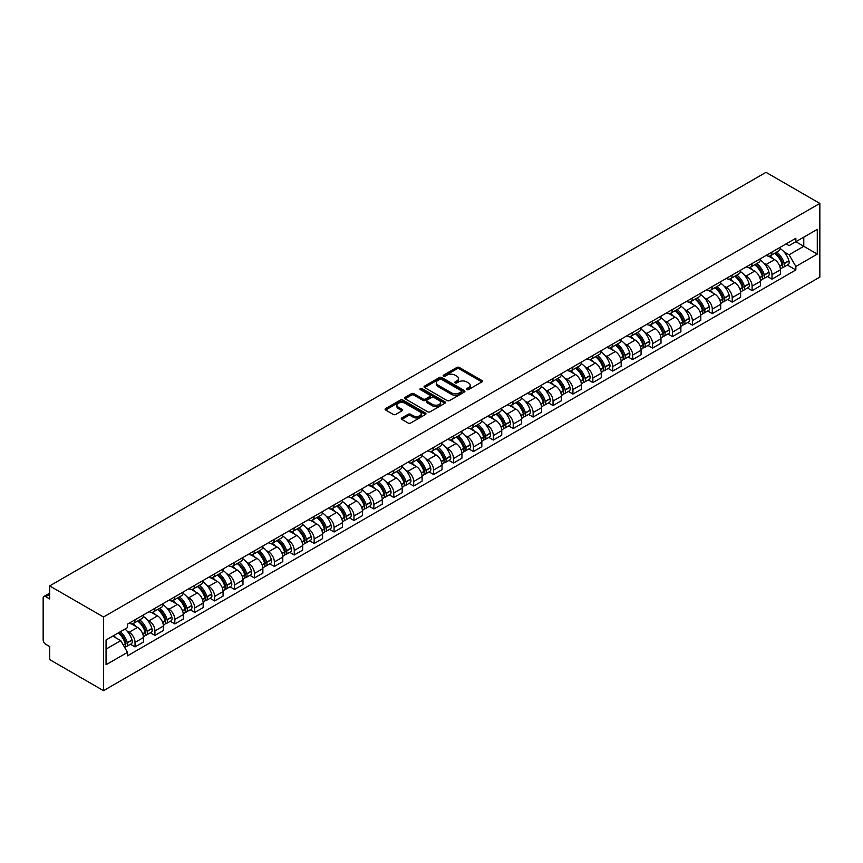 <?xml version="1.0" encoding="UTF-8"?>
<svg xmlns="http://www.w3.org/2000/svg" width="863" height="863" viewBox="0 0 863 863"><rect width="100%" height="100%" fill="white"/><g stroke="black" fill="none" stroke-linecap="round" stroke-linejoin="round"><path stroke-width="1.29" d="M466.818 389.601A1.241 0.712 0 0 0 468.566 389.601L481.878 381.921A1.769 1.025 0 0 0 482.395 381.198A1.769 1.025 0 0 0 481.878 380.475L459.332 367.455A1.769 1.025 0 0 0 456.829 367.455L443.517 375.146A1.241 0.712 0 0 0 445.276 376.149L447.002 375.157A5.663 3.269 0 0 1 455.017 375.157L456.894 376.246A5.663 3.269 0 0 1 458.555 378.555A5.663 3.269 0 0 1 456.894 380.874L455.168 381.867A1.241 0.712 0 0 0 456.926 382.881L458.641 381.888A5.663 3.269 0 0 1 466.656 381.888L468.544 382.967A5.663 3.269 0 0 1 470.195 385.286A5.663 3.269 0 0 1 468.544 387.595L466.818 388.587A1.241 0.712 0 0 0 466.818 389.601L466.818 388.587M401.845 417.929A1.769 1.025 0 0 0 401.327 418.652A1.769 1.025 0 0 0 401.845 419.375L408.167 423.032A1.769 1.025 0 0 0 410.68 423.032L425.459 414.499A1.769 1.025 0 0 0 425.977 413.776A1.769 1.025 0 0 0 425.459 413.053L402.913 400.033A1.769 1.025 0 0 0 400.4 400.033L385.621 408.566A1.769 1.025 0 0 0 385.103 409.289A1.769 1.025 0 0 0 385.621 410.011L393.269 414.423A1.769 1.025 0 0 0 395.772 414.423L402.093 410.777A1.769 1.025 0 0 0 402.611 410.054A1.769 1.025 0 0 0 402.093 409.321L398.307 407.142A4.736 2.74 0 0 1 396.915 405.2A4.736 2.74 0 0 1 399.839 402.676A4.736 2.74 0 0 1 405.006 403.269L419.85 411.834A4.736 2.74 0 0 1 421.241 413.776A4.736 2.74 0 0 1 418.307 416.3A4.736 2.74 0 0 1 413.15 415.707L410.68 414.283A1.769 1.025 0 0 0 408.167 414.283L401.845 417.929L401.845 419.375M103.506 617.002L49.655 585.912L765.999 172.33L819.85 203.42L103.506 617.002L103.506 690.67L819.85 277.088L819.85 203.42M447.12 400.54A1.769 1.025 0 0 0 449.623 400.54L464.402 392.007A1.769 1.025 0 0 0 464.92 391.284A1.769 1.025 0 0 0 464.402 390.561L441.867 377.541A1.769 1.025 0 0 0 439.353 377.541L424.574 386.074A1.769 1.025 0 0 0 424.057 386.797A1.769 1.025 0 0 0 424.574 387.519L447.12 400.54M420.756 389.871A1.241 0.712 0 0 1 422.007 390.044L422.007 388.577L444.93 401.802A1.769 1.025 0 0 1 445.448 402.525A1.769 1.025 0 0 1 444.93 403.248L430.152 411.78A1.769 1.025 0 0 1 427.649 411.78L405.103 398.771L411.424 395.146L411.424 393.668L405.103 397.325A1.769 1.025 0 0 0 404.585 398.048A1.769 1.025 0 0 0 405.103 398.771L405.103 397.325M411.424 395.146A1.769 1.025 0 0 1 413.927 395.146L413.927 393.668A1.769 1.025 0 0 0 411.424 393.668M413.927 393.668L423.075 398.954A1.769 1.025 0 0 0 425.578 398.954L429.774 396.527A1.769 1.025 0 0 0 430.292 395.804A1.769 1.025 0 0 0 429.774 395.081L420.259 389.58A1.241 0.712 0 0 1 422.007 388.577M49.655 585.912L49.655 598.954L45.707 596.667A3.614 2.082 -120 0 0 43.894 596.484A3.614 2.082 -120 0 0 43.15 598.135L43.15 639.839A3.614 2.082 -120 0 0 45.707 644.262L49.655 646.538L49.655 659.58L103.506 690.67M771.997 252.039A8.296 4.79 60 0 1 770.281 255.772L778.706 250.906A8.296 4.79 -120 0 0 780.422 247.185M764.003 263.269L766.128 264.488A8.296 4.79 60 0 1 771.997 274.661L780.422 269.795A8.296 4.79 -120 0 0 774.553 259.634L768.523 256.149M780.422 269.795L780.422 274.294L771.997 279.148L767.434 276.516M770.281 255.772A8.296 4.79 60 0 1 766.193 255.394M771.997 274.661L771.997 279.148M752.094 263.539A8.296 4.79 60 0 1 750.379 267.26L758.793 262.395A8.296 4.79 -120 0 0 760.519 258.673M747.531 288.005L752.094 290.648L760.519 285.782L760.519 281.284A8.296 4.79 -120 0 0 754.65 271.122L748.62 267.638M750.379 267.26A8.296 4.79 60 0 1 746.29 266.883M744.1 274.758L746.225 275.987A8.296 4.79 60 0 1 752.094 286.149L752.094 290.648M732.191 275.027A8.296 4.79 60 0 1 730.465 278.749L738.89 273.895A8.296 4.79 -120 0 0 740.605 270.162M727.617 299.504L732.191 302.136L740.616 297.271L740.616 292.784A8.296 4.79 -120 0 0 734.737 282.611L728.717 279.137M730.465 278.749A8.296 4.79 60 0 1 726.387 278.382M724.197 286.246L726.322 287.476A8.296 4.79 60 0 1 732.191 297.649L732.191 302.136M712.288 286.516A8.296 4.79 60 0 1 710.562 290.248L718.987 285.383A8.296 4.79 -120 0 0 720.702 281.662M707.714 310.993L712.288 313.625L720.702 308.771L720.702 304.272A8.296 4.79 -120 0 0 714.834 294.11L708.803 290.626M710.562 290.248A8.296 4.79 60 0 1 706.473 289.871M704.294 297.746L706.409 298.965A8.296 4.79 60 0 1 712.288 309.137L712.288 313.625M692.374 298.015A8.296 4.79 60 0 1 690.659 301.737L699.084 296.872A8.296 4.79 -120 0 0 700.799 293.15M687.811 322.482L692.374 325.124L700.799 320.259L700.799 315.761A8.296 4.79 -120 0 0 694.931 305.599L688.901 302.115M690.659 301.737A8.296 4.79 60 0 1 686.57 301.36M684.381 309.234L686.506 310.464A8.296 4.79 60 0 1 692.374 320.626L692.374 325.124M672.471 309.504A8.296 4.79 60 0 1 670.756 313.226L679.17 308.371A8.296 4.79 -120 0 0 680.896 304.639M667.908 333.981L672.471 336.613L680.896 331.748L680.896 327.26A8.296 4.79 -120 0 0 675.028 317.088L668.998 313.614M670.756 313.226A8.296 4.79 60 0 1 666.668 312.859M664.478 320.723L666.603 321.953A8.296 4.79 60 0 1 672.471 332.126L672.471 336.613M652.568 320.993A8.296 4.79 60 0 1 650.842 324.725L659.267 319.86A8.296 4.79 -120 0 0 660.993 316.138M647.994 345.47L652.568 348.102L660.993 343.247L660.993 338.749A8.296 4.79 -120 0 0 655.114 328.587L649.095 325.103M650.842 324.725A8.296 4.79 60 0 1 646.765 324.348M644.575 332.223L646.7 333.442A8.296 4.79 60 0 1 652.568 343.614L652.568 348.102M632.665 332.492A8.296 4.79 60 0 1 630.939 336.214L639.364 331.349A8.296 4.79 -120 0 0 641.08 327.627M628.091 356.958L632.665 359.601L641.08 354.736L641.08 350.249A8.296 4.79 -120 0 0 635.211 340.076L629.181 336.592M630.939 336.214A8.296 4.79 60 0 1 626.851 335.836M624.672 343.711L626.786 344.941A8.296 4.79 60 0 1 632.665 355.103L632.665 359.601M612.752 343.981A8.296 4.79 60 0 1 611.036 347.703L619.461 342.848A8.296 4.79 -120 0 0 621.177 339.116M608.188 368.458L612.752 371.09L621.177 366.225L621.177 361.737A8.296 4.79 -120 0 0 615.308 351.565L609.278 348.091M611.036 347.703A8.296 4.79 60 0 1 606.948 347.336M604.758 355.2L606.883 356.43A8.296 4.79 60 0 1 612.752 366.602L612.752 371.09M592.849 355.47A8.296 4.79 60 0 1 591.133 359.202L599.548 354.337A8.296 4.79 -120 0 0 601.274 350.615M588.286 379.947L592.849 382.579L601.274 377.724L601.274 373.226A8.296 4.79 -120 0 0 595.405 363.064L589.375 359.58M591.133 359.202A8.296 4.79 60 0 1 587.045 358.825M584.855 366.699L586.98 367.918A8.296 4.79 60 0 1 592.849 378.091L592.849 382.579M572.946 366.969A8.296 4.79 60 0 1 571.23 370.691L579.645 365.826A8.296 4.79 -120 0 0 581.371 362.104M568.383 391.435L572.946 394.078L581.371 389.213L581.371 384.725A8.296 4.79 -120 0 0 575.492 374.553L569.472 371.068M571.23 370.691A8.296 4.79 60 0 1 567.142 370.313M564.952 378.188L567.077 379.418A8.296 4.79 60 0 1 572.946 389.58L572.946 394.078M553.043 378.458A8.296 4.79 60 0 1 551.317 382.18L559.742 377.325A8.296 4.79 -120 0 0 561.457 373.593M548.469 402.935L553.043 405.567L561.457 400.702L561.457 396.214A8.296 4.79 -120 0 0 555.589 386.041L549.558 382.568M551.317 382.18A8.296 4.79 60 0 1 547.228 381.813M545.049 389.688L547.174 390.907A8.296 4.79 60 0 1 553.043 401.079L553.043 405.567M533.129 389.947A8.296 4.79 60 0 1 531.414 393.679L539.839 388.814A8.296 4.79 -120 0 0 541.554 385.092M528.566 414.423L533.129 417.066L541.554 412.201L541.554 407.703A8.296 4.79 -120 0 0 535.686 397.541L529.655 394.057M531.414 393.679A8.296 4.79 60 0 1 527.325 393.301M525.136 401.176L527.261 402.406A8.296 4.79 60 0 1 533.129 412.568L533.129 417.066M513.226 401.446A8.296 4.79 60 0 1 511.511 405.168L519.925 400.303A8.296 4.79 -120 0 0 521.651 396.581M508.663 425.912L513.226 428.555L521.651 423.69L521.651 419.202A8.296 4.79 -120 0 0 515.783 409.03L509.753 405.556M511.511 405.168A8.296 4.79 60 0 1 507.422 404.79M505.233 412.665L507.358 413.895A8.296 4.79 60 0 1 513.226 424.057L513.226 428.555M493.323 412.935A8.296 4.79 60 0 1 491.608 416.656L500.022 411.802A8.296 4.79 -120 0 0 501.748 408.07M488.76 437.412L493.323 440.044L501.748 435.179L501.748 430.691A8.296 4.79 -120 0 0 495.869 420.518L489.85 417.045M491.608 416.656A8.296 4.79 60 0 1 487.519 416.29M485.33 424.165L487.455 425.383A8.296 4.79 60 0 1 493.323 435.556L493.323 440.044M473.42 424.423A8.296 4.79 60 0 1 471.694 428.156L480.119 423.291A8.296 4.79 -120 0 0 481.834 419.569M468.846 448.9L473.42 451.543L481.834 446.678L481.834 442.18A8.296 4.79 -120 0 0 475.966 432.018L469.936 428.533M471.694 428.156A8.296 4.79 60 0 1 467.606 427.778M465.427 435.653L467.552 436.883A8.296 4.79 60 0 1 473.42 447.045L473.42 451.543M453.507 435.923A8.296 4.79 60 0 1 451.791 439.645L460.216 434.779A8.296 4.79 -120 0 0 461.932 431.058M448.943 460.389L453.507 463.032L461.932 458.167L461.932 453.679A8.296 4.79 -120 0 0 456.063 443.506L450.033 440.033M451.791 439.645A8.296 4.79 60 0 1 447.703 439.267M445.513 447.142L447.638 448.372A8.296 4.79 60 0 1 453.507 458.533L453.507 463.032M433.604 447.412A8.296 4.79 60 0 1 431.888 451.144L440.303 446.279A8.296 4.79 -120 0 0 442.029 442.546M429.04 471.888L433.604 474.521L442.029 469.666L442.029 465.168A8.296 4.79 -120 0 0 436.16 454.995L430.13 451.522M431.888 451.144A8.296 4.79 60 0 1 427.8 450.766M425.61 458.641L427.735 459.86A8.296 4.79 60 0 1 433.604 470.033L433.604 474.521M413.701 458.9A8.296 4.79 60 0 1 411.985 462.633L420.4 457.768A8.296 4.79 -120 0 0 422.126 454.046M409.138 483.377L413.701 486.02L422.126 481.155L422.126 476.656A8.296 4.79 -120 0 0 416.246 466.495L410.227 463.01M411.985 462.633A8.296 4.79 60 0 1 407.897 462.255M405.707 470.13L407.832 471.36A8.296 4.79 60 0 1 413.701 481.522L413.701 486.02M393.798 470.4A8.296 4.79 60 0 1 392.072 474.121L400.497 469.256A8.296 4.79 -120 0 0 402.212 465.535M389.224 494.866L393.798 497.509L402.212 492.644L402.212 488.156A8.296 4.79 -120 0 0 396.344 477.983L390.313 474.51M392.072 474.121A8.296 4.79 60 0 1 387.994 473.744M385.804 481.619L387.929 482.849A8.296 4.79 60 0 1 393.798 493.01L393.798 497.509M373.884 481.888A8.296 4.79 60 0 1 372.169 485.621L380.594 480.756A8.296 4.79 -120 0 0 382.309 477.023M369.321 506.365L373.884 508.997L382.309 504.143L382.309 499.645A8.296 4.79 -120 0 0 376.441 489.483L370.41 485.998M372.169 485.621A8.296 4.79 60 0 1 368.08 485.243M365.89 493.118L368.016 494.337A8.296 4.79 60 0 1 373.884 504.51L373.884 508.997M353.981 493.377A8.296 4.79 60 0 1 352.266 497.11L360.691 492.244A8.296 4.79 -120 0 0 362.406 488.523M349.418 517.854L353.981 520.497L362.406 515.632L362.406 511.133A8.296 4.79 -120 0 0 356.538 500.972L350.507 497.487M352.266 497.11A8.296 4.79 60 0 1 348.177 496.732M345.987 504.607L348.113 505.837A8.296 4.79 60 0 1 353.981 515.998L353.981 520.497M334.078 504.877A8.296 4.79 60 0 1 332.363 508.598L340.777 503.733A8.296 4.79 -120 0 0 342.503 500.011M329.515 529.353L334.078 531.986L342.503 527.12L342.503 522.633A8.296 4.79 -120 0 0 336.635 512.46L330.605 508.987M332.363 508.598A8.296 4.79 60 0 1 328.274 508.221M326.085 516.096L328.21 517.325A8.296 4.79 60 0 1 334.078 527.487L334.078 531.986M314.175 516.365A8.296 4.79 60 0 1 312.449 520.098L320.874 515.233A8.296 4.79 -120 0 0 322.589 511.5M309.601 540.842L314.175 543.474L322.589 538.62L322.589 534.121A8.296 4.79 -120 0 0 316.721 523.96L310.691 520.475M312.449 520.098A8.296 4.79 60 0 1 308.371 519.72M306.182 527.595L308.307 528.814A8.296 4.79 60 0 1 314.175 538.987L314.175 543.474M294.261 527.854A8.296 4.79 60 0 1 292.546 531.586L300.971 526.721A8.296 4.79 -120 0 0 302.686 523M289.698 552.331L294.261 554.974L302.686 550.109L302.686 545.61A8.296 4.79 -120 0 0 296.818 535.448L290.788 531.964M292.546 531.586A8.296 4.79 60 0 1 288.458 531.209M286.279 539.084L288.393 540.314A8.296 4.79 60 0 1 294.261 550.475L294.261 554.974M274.358 539.353A8.296 4.79 60 0 1 272.643 543.075L281.068 538.221A8.296 4.79 -120 0 0 282.784 534.488M269.795 563.83L274.358 566.462L282.784 561.597L282.784 557.11A8.296 4.79 -120 0 0 276.915 546.937L270.885 543.463M272.643 543.075A8.296 4.79 60 0 1 268.555 542.708M266.365 550.572L268.49 551.802A8.296 4.79 60 0 1 274.358 561.964L274.358 566.462M254.456 550.842A8.296 4.79 60 0 1 252.74 554.575L261.155 549.709A8.296 4.79 -120 0 0 262.881 545.977M249.892 575.319L254.456 577.951L262.881 573.097L262.881 568.598A8.296 4.79 -120 0 0 257.012 558.437L250.982 554.952M252.74 554.575A8.296 4.79 60 0 1 248.652 554.197M246.462 562.072L248.587 563.291A8.296 4.79 60 0 1 254.456 573.464L254.456 577.951M234.553 562.342A8.296 4.79 60 0 1 232.827 566.063L241.252 561.198A8.296 4.79 -120 0 0 242.967 557.476M229.979 586.808L234.553 589.451L242.967 584.585L242.967 580.087A8.296 4.79 -120 0 0 237.098 569.925L231.079 566.441M232.827 566.063A8.296 4.79 60 0 1 228.749 565.686M226.559 573.561L228.684 574.79A8.296 4.79 60 0 1 234.553 584.952L234.553 589.451M214.639 573.83A8.296 4.79 60 0 1 212.924 577.552L221.349 572.698A8.296 4.79 -120 0 0 223.064 568.965M210.076 598.307L214.639 600.939L223.064 596.074L223.064 591.587A8.296 4.79 -120 0 0 217.196 581.414L211.165 577.94M212.924 577.552A8.296 4.79 60 0 1 208.835 577.185M206.656 585.049L208.77 586.279A8.296 4.79 60 0 1 214.639 596.441L214.639 600.939M194.736 585.319A8.296 4.79 60 0 1 193.021 589.051L201.446 584.186A8.296 4.79 -120 0 0 203.161 580.454M190.173 609.796L194.736 612.428L203.161 607.574L203.161 603.075A8.296 4.79 -120 0 0 197.293 592.913L191.262 589.429M193.021 589.051A8.296 4.79 60 0 1 188.932 588.674M186.742 596.549L188.868 597.768A8.296 4.79 60 0 1 194.736 607.94L194.736 612.428M174.833 596.818A8.296 4.79 60 0 1 173.118 600.54L181.532 595.675A8.296 4.79 -120 0 0 183.258 591.953M170.27 621.284L174.833 623.927L183.258 619.062L183.258 614.564A8.296 4.79 -120 0 0 177.39 604.402L171.359 600.918M173.118 600.54A8.296 4.79 60 0 1 169.029 600.163M166.839 608.037L168.965 609.267A8.296 4.79 60 0 1 174.833 619.429L174.833 623.927M154.93 608.307A8.296 4.79 60 0 1 153.204 612.029L161.629 607.174A8.296 4.79 -120 0 0 163.344 603.442M150.356 632.784L154.93 635.416L163.344 630.551L163.344 626.063A8.296 4.79 -120 0 0 157.476 615.891L151.457 612.417M153.204 612.029A8.296 4.79 60 0 1 149.126 611.662M146.937 619.526L149.062 620.756A8.296 4.79 60 0 1 154.93 630.918L154.93 635.416M135.016 619.796A8.296 4.79 60 0 1 133.301 623.528L141.726 618.663A8.296 4.79 -120 0 0 143.441 614.931M130.453 644.273L135.027 646.905L143.441 642.05L143.441 637.552A8.296 4.79 -120 0 0 137.573 627.39L131.543 623.906M133.301 623.528A8.296 4.79 60 0 1 129.213 623.151M127.034 631.026L129.148 632.245A8.296 4.79 60 0 1 135.027 642.417L135.027 646.905M786.096 243.905L789.095 245.631L817.293 229.353L803.777 237.163L803.777 246.3L789.095 254.768L783.917 251.769M106.052 649.116L120.734 640.648L127.497 652.363L106.052 664.737L106.052 639.979L127.497 627.606L127.497 624.143L795.859 238.264L795.859 241.726L817.293 254.11L795.859 266.484L789.095 254.768M817.293 229.353L817.293 254.11M127.497 652.363L127.497 655.826L795.859 269.946L795.859 266.484M120.734 640.648L112.816 636.074M787.336 265.027L795.859 269.946M467.315 389.774L468.544 389.073A5.663 3.269 0 0 0 470.195 386.753L470.195 385.286M458.555 378.555L458.555 380.033A5.663 3.269 0 0 1 456.894 382.341L455.664 383.053M481.878 380.475L481.878 381.921L459.332 368.933A1.769 1.025 0 0 0 456.829 368.933L444.014 376.333M464.402 390.561L464.402 392.007L441.867 379.019A1.769 1.025 0 0 0 439.353 379.019L424.596 387.541L424.574 386.074M461.274 391.791A1.241 0.712 0 0 0 461.274 390.777L441.489 379.353A1.241 0.712 0 0 0 439.731 379.353L437.919 380.4A5.663 3.269 0 0 0 436.257 382.719A5.663 3.269 0 0 0 437.919 385.027L451.446 392.838A5.663 3.269 0 0 0 459.461 392.838L461.274 391.791L461.274 393.269A1.241 0.712 0 0 0 461.64 392.762L461.64 391.284M436.257 382.719L436.257 384.186A5.663 3.269 0 0 0 437.919 386.505L437.919 385.027M461.274 393.269L459.461 394.315A5.663 3.269 0 0 1 451.446 394.315L437.919 386.505M413.927 395.146L423.075 400.421A1.769 1.025 0 0 0 425.578 400.421L429.774 398.005A1.769 1.025 0 0 0 430.292 397.282L430.292 395.804M422.007 390.044L444.909 403.269M432.557 404.423A4.736 2.74 0 0 0 437.724 405.017A4.736 2.74 0 0 0 440.648 402.492A4.736 2.74 0 0 0 439.267 400.561L434.035 397.541A1.769 1.025 0 0 0 431.532 397.541L427.336 399.957A1.769 1.025 0 0 0 426.818 400.68A1.769 1.025 0 0 0 427.336 401.403L432.557 404.423L432.557 405.901A4.736 2.74 0 0 0 437.724 406.495A4.736 2.74 0 0 0 440.648 403.97L440.648 402.492M426.818 400.68L426.818 402.158A1.769 1.025 0 0 0 427.336 402.881L427.336 401.403M432.557 405.901L427.336 402.881M421.241 413.776L421.241 415.243A4.736 2.74 0 0 1 418.307 417.778A4.736 2.74 0 0 1 413.15 417.185L410.68 415.75A1.769 1.025 0 0 0 408.167 415.75L401.867 419.386M396.915 405.2L396.915 406.678A4.736 2.74 0 0 0 398.307 408.609L398.307 407.142M402.072 410.788L398.307 408.609M425.427 414.51L402.913 401.511A1.769 1.025 0 0 0 400.4 401.511L385.653 410.022M775.136 252.967A11.37 6.559 60 0 1 775.19 252.999A11.37 6.559 60 0 1 782.665 263.204L782.741 263.442A2.211 1.273 60 0 1 782.385 265.168A2.211 1.273 60 0 1 782.342 265.2M774.64 253.258A13.711 7.918 60 0 1 782.169 264.574L782.245 264.801A4.552 2.632 60 0 1 781.522 268.382L780.389 269.04M782.299 267.379A4.552 2.632 -120 0 0 783.561 267.206A4.552 2.632 -120 0 0 784.284 263.625L784.219 263.388A13.711 7.918 -120 0 0 776.678 252.072M780.249 248.641A13.711 7.918 60 0 1 788.868 260.702L788.933 260.939A4.552 2.632 60 0 1 788.221 264.52L783.561 267.206M769.958 255.923A13.711 7.918 60 0 1 772.827 258.63M779.494 258.652L781.242 259.655M755.222 264.456A11.37 6.559 60 0 1 755.287 264.488A11.37 6.559 60 0 1 762.763 274.693L762.827 274.93A2.211 1.273 60 0 1 762.482 276.667A2.211 1.273 60 0 1 762.428 276.689M754.726 264.747A13.711 7.918 60 0 1 762.266 276.063L762.331 276.3A4.552 2.632 60 0 1 761.619 279.871L760.486 280.529M762.396 278.868A4.552 2.632 -120 0 0 763.658 278.695A4.552 2.632 -120 0 0 764.381 275.124L764.305 274.887A13.711 7.918 -120 0 0 756.775 263.571M760.346 260.13A13.711 7.918 60 0 1 768.965 272.19L769.03 272.428A4.552 2.632 60 0 1 768.318 276.009L763.658 278.695M750.055 267.422A13.711 7.918 60 0 1 752.914 270.119M759.58 270.141L761.328 271.155M735.319 275.955A11.37 6.559 60 0 1 735.384 275.987A11.37 6.559 60 0 1 742.86 286.182L742.924 286.419A2.211 1.273 60 0 1 742.579 288.156A2.211 1.273 60 0 1 742.525 288.188M734.823 276.236A13.711 7.918 60 0 1 742.363 287.552L742.428 287.789A4.552 2.632 60 0 1 741.705 291.37L740.573 292.018M742.493 290.356A4.552 2.632 -120 0 0 743.755 290.195A4.552 2.632 -120 0 0 744.467 286.613L744.402 286.376A13.711 7.918 -120 0 0 736.862 275.06M740.443 271.618A13.711 7.918 60 0 1 749.062 283.69L749.127 283.927A4.552 2.632 60 0 1 748.404 287.498L743.755 290.195M730.152 278.911A13.711 7.918 60 0 1 733.011 281.618M739.677 281.64L741.425 282.643M715.416 287.444A11.37 6.559 60 0 1 715.47 287.476A11.37 6.559 60 0 1 722.957 297.681L723.021 297.918A2.211 1.273 60 0 1 722.676 299.655A2.211 1.273 60 0 1 722.622 299.677M714.92 287.735A13.711 7.918 60 0 1 722.46 299.051L722.525 299.278A4.552 2.632 60 0 1 721.802 302.859L720.67 303.517M722.579 301.856A4.552 2.632 -120 0 0 723.841 301.683A4.552 2.632 -120 0 0 724.564 298.102L724.499 297.864A13.711 7.918 -120 0 0 716.959 286.548M720.529 283.118A13.711 7.918 60 0 1 729.159 295.178L729.224 295.416A4.552 2.632 60 0 1 728.501 298.997L723.841 301.683M710.238 290.41A13.711 7.918 60 0 1 713.108 293.107M719.774 293.129L721.522 294.132M695.513 298.932A11.37 6.559 60 0 1 695.567 298.965A11.37 6.559 60 0 1 703.043 309.17L703.118 309.407A2.211 1.273 60 0 1 702.762 311.144A2.211 1.273 60 0 1 702.719 311.165M695.017 299.224A13.711 7.918 60 0 1 702.547 310.54L702.622 310.777A4.552 2.632 60 0 1 701.899 314.348L700.767 315.006M702.676 313.345A4.552 2.632 -120 0 0 703.938 313.172A4.552 2.632 -120 0 0 704.661 309.601L704.596 309.364A13.711 7.918 -120 0 0 697.056 298.048M700.627 294.607A13.711 7.918 60 0 1 709.246 306.667L709.321 306.904A4.552 2.632 60 0 1 708.599 310.486L703.938 313.172M690.335 301.899A13.711 7.918 60 0 1 693.205 304.596M699.871 304.617L701.619 305.631M675.6 310.432A11.37 6.559 60 0 1 675.664 310.464A11.37 6.559 60 0 1 683.14 320.658L683.205 320.896A2.211 1.273 60 0 1 682.86 322.633A2.211 1.273 60 0 1 682.806 322.665M675.103 310.712A13.711 7.918 60 0 1 682.644 322.028L682.709 322.266A4.552 2.632 60 0 1 681.997 325.847L680.864 326.494M682.773 324.833A4.552 2.632 -120 0 0 684.035 324.671A4.552 2.632 -120 0 0 684.758 321.09L684.683 320.853A13.711 7.918 -120 0 0 677.153 309.537M680.724 306.095A13.711 7.918 60 0 1 689.343 318.167L689.408 318.404A4.552 2.632 60 0 1 688.696 321.975L684.035 324.671M670.432 313.388A13.711 7.918 60 0 1 673.291 316.095M679.958 316.117L681.705 317.12M655.697 321.921A11.37 6.559 60 0 1 655.761 321.953A11.37 6.559 60 0 1 663.237 332.158L663.302 332.395A2.211 1.273 60 0 1 662.957 334.132A2.211 1.273 60 0 1 662.903 334.154M655.2 322.212A13.711 7.918 60 0 1 662.741 333.528L662.806 333.754A4.552 2.632 60 0 1 662.083 337.336L660.95 337.994M662.87 336.333A4.552 2.632 -120 0 0 664.132 336.16A4.552 2.632 -120 0 0 664.844 332.579L664.78 332.341A13.711 7.918 -120 0 0 657.239 321.025M660.821 317.595A13.711 7.918 60 0 1 669.44 329.655L669.505 329.893A4.552 2.632 60 0 1 668.782 333.474L664.132 336.16M650.529 324.887A13.711 7.918 60 0 1 653.388 327.584M660.055 327.606L661.802 328.609M635.794 333.409A11.37 6.559 60 0 1 635.848 333.442A11.37 6.559 60 0 1 643.334 343.647L643.399 343.884A2.211 1.273 60 0 1 643.054 345.621A2.211 1.273 60 0 1 643 345.642M635.297 333.701A13.711 7.918 60 0 1 642.838 345.017L642.903 345.254A4.552 2.632 60 0 1 642.18 348.825L641.047 349.483M642.957 347.821A4.552 2.632 -120 0 0 644.219 347.649A4.552 2.632 -120 0 0 644.941 344.078L644.877 343.841A13.711 7.918 -120 0 0 637.336 332.525M640.907 329.083A13.711 7.918 60 0 1 649.537 341.144L649.602 341.381A4.552 2.632 60 0 1 648.879 344.963L644.219 347.649M630.616 336.376A13.711 7.918 60 0 1 633.485 339.073M640.152 339.094L641.899 340.108M615.891 344.909A11.37 6.559 60 0 1 615.945 344.941A11.37 6.559 60 0 1 623.42 355.135L623.496 355.373A2.211 1.273 60 0 1 623.14 357.109A2.211 1.273 60 0 1 623.097 357.142M615.395 345.189A13.711 7.918 60 0 1 622.924 356.505L623 356.743A4.552 2.632 60 0 1 622.277 360.324L621.144 360.971M623.054 359.31A4.552 2.632 -120 0 0 624.316 359.148A4.552 2.632 -120 0 0 625.039 355.567L624.974 355.329A13.711 7.918 -120 0 0 617.433 344.013M621.004 340.572A13.711 7.918 60 0 1 629.623 352.643L629.699 352.881A4.552 2.632 60 0 1 628.976 356.451L624.316 359.148M610.713 347.865A13.711 7.918 60 0 1 613.582 350.572M620.249 350.594L621.996 351.597M595.988 356.397A11.37 6.559 60 0 1 596.042 356.43A11.37 6.559 60 0 1 603.517 366.635L603.582 366.872A2.211 1.273 60 0 1 603.237 368.609A2.211 1.273 60 0 1 603.183 368.63M595.481 356.689A13.711 7.918 60 0 1 603.021 368.005L603.086 368.242A4.552 2.632 60 0 1 602.374 371.813L601.241 372.471M603.151 370.81A4.552 2.632 -120 0 0 604.413 370.637A4.552 2.632 -120 0 0 605.136 367.055L605.06 366.818A13.711 7.918 -120 0 0 597.53 355.502M601.101 352.072A13.711 7.918 60 0 1 609.72 364.132L609.785 364.369A4.552 2.632 60 0 1 609.073 367.951L604.413 370.637M590.81 359.364A13.711 7.918 60 0 1 593.668 362.061M600.335 362.082L602.094 363.096M576.074 367.886A11.37 6.559 60 0 1 576.139 367.918A11.37 6.559 60 0 1 583.615 378.123L583.679 378.361A2.211 1.273 60 0 1 583.334 380.098A2.211 1.273 60 0 1 583.28 380.119M575.578 368.177A13.711 7.918 60 0 1 583.118 379.493L583.183 379.731A4.552 2.632 60 0 1 582.46 383.312L581.328 383.959M583.248 382.298A4.552 2.632 -120 0 0 584.51 382.126A4.552 2.632 -120 0 0 585.222 378.555L585.157 378.318A13.711 7.918 -120 0 0 577.617 367.002M581.198 363.56A13.711 7.918 60 0 1 589.817 375.621L589.882 375.858A4.552 2.632 60 0 1 589.159 379.44L584.51 382.126M570.907 370.853A13.711 7.918 60 0 1 573.766 373.56M580.432 373.571L582.18 374.585M556.171 379.386A11.37 6.559 60 0 1 556.225 379.418A11.37 6.559 60 0 1 563.712 389.623L563.776 389.849A2.211 1.273 60 0 1 563.431 391.586A2.211 1.273 60 0 1 563.377 391.619M555.675 379.666A13.711 7.918 60 0 1 563.215 390.982L563.28 391.219A4.552 2.632 60 0 1 562.557 394.801L561.425 395.448M563.334 393.787A4.552 2.632 -120 0 0 564.596 393.625A4.552 2.632 -120 0 0 565.319 390.044L565.254 389.806A13.711 7.918 -120 0 0 557.714 378.49M561.284 375.049A13.711 7.918 60 0 1 569.914 387.12L569.979 387.358A4.552 2.632 60 0 1 569.256 390.928L564.596 393.625M550.993 382.341A13.711 7.918 60 0 1 553.863 385.049M560.529 385.071L562.277 386.074M536.268 390.874A11.37 6.559 60 0 1 536.322 390.907A11.37 6.559 60 0 1 543.809 401.112L543.873 401.349A2.211 1.273 60 0 1 543.517 403.086A2.211 1.273 60 0 1 543.474 403.107M535.772 391.166A13.711 7.918 60 0 1 543.302 402.482L543.377 402.719A4.552 2.632 60 0 1 542.654 406.29L541.522 406.948M543.431 405.286A4.552 2.632 -120 0 0 544.693 405.114A4.552 2.632 -120 0 0 545.416 401.532L545.351 401.295A13.711 7.918 -120 0 0 537.811 389.979M541.381 386.548A13.711 7.918 60 0 1 550.001 398.609L550.076 398.846A4.552 2.632 60 0 1 549.353 402.428L544.693 405.114M531.09 393.841A13.711 7.918 60 0 1 533.96 396.538M540.626 396.559L542.374 397.573M516.365 402.363A11.37 6.559 60 0 1 516.419 402.406A11.37 6.559 60 0 1 523.895 412.6L523.97 412.838A2.211 1.273 60 0 1 523.614 414.574A2.211 1.273 60 0 1 523.561 414.596M515.858 402.654A13.711 7.918 60 0 1 523.399 413.97L523.463 414.208A4.552 2.632 60 0 1 522.751 417.789L521.619 418.436M523.528 416.775A4.552 2.632 -120 0 0 524.79 416.602A4.552 2.632 -120 0 0 525.513 413.032L525.438 412.794A13.711 7.918 -120 0 0 517.908 401.478M521.479 398.037A13.711 7.918 60 0 1 530.098 410.108L530.162 410.335A4.552 2.632 60 0 1 529.451 413.916L524.79 416.602M511.187 405.33A13.711 7.918 60 0 1 514.046 408.037M520.713 408.048L522.471 409.062M496.452 413.862A11.37 6.559 60 0 1 496.516 413.895A11.37 6.559 60 0 1 503.992 424.1L504.057 424.326A2.211 1.273 60 0 1 503.712 426.063A2.211 1.273 60 0 1 503.658 426.095M495.955 414.143A13.711 7.918 60 0 1 503.496 425.459L503.561 425.696A4.552 2.632 60 0 1 502.838 429.278L501.705 429.936M503.625 428.264A4.552 2.632 -120 0 0 504.887 428.102A4.552 2.632 -120 0 0 505.599 424.52L505.535 424.283A13.711 7.918 -120 0 0 497.994 412.967M501.576 409.526A13.711 7.918 60 0 1 510.195 421.597L510.26 421.834A4.552 2.632 60 0 1 509.537 425.405L504.887 428.102M491.284 416.818A13.711 7.918 60 0 1 494.143 419.526M500.81 419.547L502.557 420.551M476.549 425.351A11.37 6.559 60 0 1 476.603 425.383A11.37 6.559 60 0 1 484.089 435.588L484.154 435.826A2.211 1.273 60 0 1 483.809 437.563A2.211 1.273 60 0 1 483.755 437.584M476.052 425.642A13.711 7.918 60 0 1 483.593 436.958L483.658 437.196A4.552 2.632 60 0 1 482.935 440.766L481.802 441.425M483.712 439.763A4.552 2.632 -120 0 0 484.974 439.591A4.552 2.632 -120 0 0 485.696 436.009L485.632 435.772A13.711 7.918 -120 0 0 478.091 424.456M481.662 421.025A13.711 7.918 60 0 1 490.292 433.086L490.357 433.323A4.552 2.632 60 0 1 489.634 436.905L484.974 439.591M471.371 428.318A13.711 7.918 60 0 1 474.24 431.015M480.907 431.036L482.654 432.05M456.646 436.84A11.37 6.559 60 0 1 456.7 436.883A11.37 6.559 60 0 1 464.186 447.077L464.251 447.314A2.211 1.273 60 0 1 463.895 449.051A2.211 1.273 60 0 1 463.852 449.073M456.149 437.131A13.711 7.918 60 0 1 463.679 448.447L463.755 448.684A4.552 2.632 60 0 1 463.032 452.266L461.899 452.913M463.809 451.252A4.552 2.632 -120 0 0 465.071 451.079A4.552 2.632 -120 0 0 465.793 447.509L465.729 447.271A13.711 7.918 -120 0 0 458.188 435.955M461.759 432.514A13.711 7.918 60 0 1 470.378 444.585L470.454 444.812A4.552 2.632 60 0 1 469.731 448.393L465.071 451.079M451.468 439.806A13.711 7.918 60 0 1 454.337 442.514M461.004 442.525L462.751 443.539M436.743 448.339A11.37 6.559 60 0 1 436.797 448.372A11.37 6.559 60 0 1 444.272 458.577L444.348 458.803A2.211 1.273 60 0 1 443.992 460.54A2.211 1.273 60 0 1 443.949 460.572M436.236 448.62A13.711 7.918 60 0 1 443.776 459.936L443.841 460.173A4.552 2.632 60 0 1 443.129 463.755L441.996 464.413M443.906 462.741A4.552 2.632 -120 0 0 445.168 462.579A4.552 2.632 -120 0 0 445.891 458.997L445.815 458.76A13.711 7.918 -120 0 0 438.285 447.444M441.856 444.003A13.711 7.918 60 0 1 450.475 456.074L450.54 456.311A4.552 2.632 60 0 1 449.828 459.882L445.168 462.579M431.565 451.295A13.711 7.918 60 0 1 434.423 454.003M441.09 454.024L442.848 455.028M416.829 459.828A11.37 6.559 60 0 1 416.894 459.86A11.37 6.559 60 0 1 424.369 470.065L424.434 470.303A2.211 1.273 60 0 1 424.089 472.039A2.211 1.273 60 0 1 424.035 472.061M416.333 460.119A13.711 7.918 60 0 1 423.873 471.435L423.938 471.673A4.552 2.632 60 0 1 423.215 475.243L422.083 475.901M424.003 474.24A4.552 2.632 -120 0 0 425.265 474.067A4.552 2.632 -120 0 0 425.977 470.486L425.912 470.249A13.711 7.918 -120 0 0 418.372 458.943M421.953 455.502A13.711 7.918 60 0 1 430.572 467.563L430.637 467.8A4.552 2.632 60 0 1 429.914 471.381L425.265 474.067M411.662 462.795A13.711 7.918 60 0 1 414.52 465.491M421.187 465.513L422.935 466.527M396.926 471.327A11.37 6.559 60 0 1 396.98 471.36A11.37 6.559 60 0 1 404.467 481.554L404.531 481.791A2.211 1.273 60 0 1 404.186 483.528A2.211 1.273 60 0 1 404.132 483.55M396.43 471.608A13.711 7.918 60 0 1 403.97 482.924L404.035 483.161A4.552 2.632 60 0 1 403.312 486.743L402.18 487.39M404.089 485.729A4.552 2.632 -120 0 0 405.351 485.556A4.552 2.632 -120 0 0 406.074 481.986L406.009 481.748A13.711 7.918 -120 0 0 398.469 470.432M402.039 466.991A13.711 7.918 60 0 1 410.669 479.062L410.734 479.289A4.552 2.632 60 0 1 410.011 482.87L405.351 485.556M391.748 474.283A13.711 7.918 60 0 1 394.618 476.991M401.284 477.002L403.032 478.016M377.023 482.816A11.37 6.559 60 0 1 377.077 482.849A11.37 6.559 60 0 1 384.564 493.053L384.628 493.28A2.211 1.273 60 0 1 384.272 495.017A2.211 1.273 60 0 1 384.229 495.049M376.527 483.097A13.711 7.918 60 0 1 384.057 494.413L384.132 494.65A4.552 2.632 60 0 1 383.409 498.231L382.277 498.89M384.186 497.228A4.552 2.632 -120 0 0 385.448 497.056A4.552 2.632 -120 0 0 386.171 493.474L386.106 493.237A13.711 7.918 -120 0 0 378.566 481.921M382.136 478.48A13.711 7.918 60 0 1 390.756 490.551L390.831 490.788A4.552 2.632 60 0 1 390.108 494.359L385.448 497.056M371.845 485.772A13.711 7.918 60 0 1 374.715 488.48M381.381 488.501L383.129 489.504M357.12 494.305A11.37 6.559 60 0 1 357.174 494.337A11.37 6.559 60 0 1 364.65 504.542L364.725 504.779A2.211 1.273 60 0 1 364.369 506.516A2.211 1.273 60 0 1 364.326 506.538M356.613 494.596A13.711 7.918 60 0 1 364.154 505.912L364.218 506.15A4.552 2.632 60 0 1 363.506 509.72L362.374 510.378M364.283 508.717A4.552 2.632 -120 0 0 365.545 508.544A4.552 2.632 -120 0 0 366.268 504.963L366.192 504.736A13.711 7.918 -120 0 0 358.663 493.42M362.233 489.979A13.711 7.918 60 0 1 370.853 502.039L370.917 502.277A4.552 2.632 60 0 1 370.205 505.858L365.545 508.544M351.942 497.271A13.711 7.918 60 0 1 354.801 499.968M361.468 499.99L363.226 501.004M337.206 505.804A11.37 6.559 60 0 1 337.271 505.837A11.37 6.559 60 0 1 344.747 516.031L344.812 516.268A2.211 1.273 60 0 1 344.466 518.005A2.211 1.273 60 0 1 344.413 518.027M336.71 506.085A13.711 7.918 60 0 1 344.251 517.401L344.315 517.638A4.552 2.632 60 0 1 343.593 521.22L342.46 521.867M344.38 520.206A4.552 2.632 -120 0 0 345.642 520.033A4.552 2.632 -120 0 0 346.354 516.462L346.29 516.225A13.711 7.918 -120 0 0 338.76 504.909M342.331 501.468A13.711 7.918 60 0 1 350.95 513.539L351.014 513.765A4.552 2.632 60 0 1 350.292 517.347L345.642 520.033M332.039 508.76A13.711 7.918 60 0 1 334.898 511.468M341.565 511.479L343.312 512.493M317.304 517.293A11.37 6.559 60 0 1 317.357 517.325A11.37 6.559 60 0 1 324.844 527.53L324.909 527.757A2.211 1.273 60 0 1 324.564 529.494A2.211 1.273 60 0 1 324.51 529.526M316.807 517.573A13.711 7.918 60 0 1 324.348 528.89L324.412 529.127A4.552 2.632 60 0 1 323.69 532.708L322.557 533.366M324.466 531.705A4.552 2.632 -120 0 0 325.729 531.532A4.552 2.632 -120 0 0 326.451 527.951L326.387 527.714A13.711 7.918 -120 0 0 318.846 516.398M322.417 512.956A13.711 7.918 60 0 1 331.047 525.028L331.112 525.265A4.552 2.632 60 0 1 330.389 528.836L325.729 531.532M312.126 520.249A13.711 7.918 60 0 1 314.995 522.956M321.662 522.978L323.409 523.981M297.401 528.782A11.37 6.559 60 0 1 297.455 528.814A11.37 6.559 60 0 1 304.941 539.019L305.006 539.256A2.211 1.273 60 0 1 304.65 540.993A2.211 1.273 60 0 1 304.607 541.015M296.904 529.073A13.711 7.918 60 0 1 304.434 540.389L304.51 540.626A4.552 2.632 60 0 1 303.787 544.197L302.654 544.855M304.563 543.194A4.552 2.632 -120 0 0 305.826 543.021A4.552 2.632 -120 0 0 306.548 539.44L306.484 539.213A13.711 7.918 -120 0 0 298.943 527.897M302.514 524.456A13.711 7.918 60 0 1 311.133 536.516L311.209 536.754A4.552 2.632 60 0 1 310.486 540.335L305.826 543.021M292.223 531.748A13.711 7.918 60 0 1 295.092 534.445M301.759 534.467L303.506 535.481M277.498 540.281A11.37 6.559 60 0 1 277.552 540.314A11.37 6.559 60 0 1 285.027 550.508L285.103 550.745A2.211 1.273 60 0 1 284.747 552.482A2.211 1.273 60 0 1 284.704 552.503M277.001 540.562A13.711 7.918 60 0 1 284.531 551.878L284.596 552.115A4.552 2.632 60 0 1 283.884 555.696L282.751 556.344M284.661 554.682A4.552 2.632 -120 0 0 285.923 554.51A4.552 2.632 -120 0 0 286.645 550.939L286.57 550.702A13.711 7.918 -120 0 0 279.04 539.386M282.611 535.945A13.711 7.918 60 0 1 291.23 548.016L291.295 548.242A4.552 2.632 60 0 1 290.583 551.824L285.923 554.51M272.32 543.237A13.711 7.918 60 0 1 275.178 545.945M281.856 545.955L283.603 546.969M257.584 551.77A11.37 6.559 60 0 1 257.649 551.802A11.37 6.559 60 0 1 265.124 562.007L265.189 562.234A2.211 1.273 60 0 1 264.844 563.971A2.211 1.273 60 0 1 264.79 564.003M257.088 552.061A13.711 7.918 60 0 1 264.628 563.366L264.693 563.604A4.552 2.632 60 0 1 263.97 567.185L262.837 567.843M264.758 566.182A4.552 2.632 -120 0 0 266.02 566.009A4.552 2.632 -120 0 0 266.732 562.428L266.667 562.191A13.711 7.918 -120 0 0 259.137 550.874M262.708 547.444A13.711 7.918 60 0 1 271.327 559.504L271.392 559.742A4.552 2.632 60 0 1 270.669 563.312L266.02 566.009M252.417 554.726A13.711 7.918 60 0 1 255.275 557.433M261.942 557.455L263.69 558.458M237.681 563.259A11.37 6.559 60 0 1 237.735 563.291A11.37 6.559 60 0 1 245.221 573.496L245.286 573.733A2.211 1.273 60 0 1 244.941 575.47A2.211 1.273 60 0 1 244.887 575.492M237.185 563.55A13.711 7.918 60 0 1 244.725 574.866L244.79 575.103A4.552 2.632 60 0 1 244.067 578.674L242.935 579.332M244.844 577.671A4.552 2.632 -120 0 0 246.106 577.498A4.552 2.632 -120 0 0 246.829 573.917L246.764 573.69A13.711 7.918 -120 0 0 239.224 562.374M242.794 558.933A13.711 7.918 60 0 1 251.424 570.993L251.489 571.23A4.552 2.632 60 0 1 250.766 574.812L246.106 577.498M232.503 566.225A13.711 7.918 60 0 1 235.372 568.922M242.039 568.944L243.787 569.958M217.778 574.758A11.37 6.559 60 0 1 217.832 574.79A11.37 6.559 60 0 1 225.319 584.985L225.383 585.222A2.211 1.273 60 0 1 225.027 586.959A2.211 1.273 60 0 1 224.984 586.991M217.282 575.038A13.711 7.918 60 0 1 224.812 586.355L224.887 586.592A4.552 2.632 60 0 1 224.164 590.173L223.032 590.821M224.941 589.159A4.552 2.632 -120 0 0 226.203 588.987A4.552 2.632 -120 0 0 226.926 585.416L226.861 585.179A13.711 7.918 -120 0 0 219.321 573.863M222.891 570.421A13.711 7.918 60 0 1 231.511 582.493L231.586 582.719A4.552 2.632 60 0 1 230.863 586.301L226.203 588.987M212.6 577.714A13.711 7.918 60 0 1 215.47 580.421M222.136 580.432L223.884 581.446M197.875 586.247A11.37 6.559 60 0 1 197.929 586.279A11.37 6.559 60 0 1 205.405 596.484L205.48 596.721A2.211 1.273 60 0 1 205.124 598.447A2.211 1.273 60 0 1 205.081 598.48M197.379 586.538A13.711 7.918 60 0 1 204.909 597.854L204.973 598.081A4.552 2.632 60 0 1 204.261 601.662L203.129 602.32M205.038 600.659A4.552 2.632 -120 0 0 206.3 600.486A4.552 2.632 -120 0 0 207.023 596.905L206.947 596.667A13.711 7.918 -120 0 0 199.418 585.351M202.988 581.921A13.711 7.918 60 0 1 211.608 593.981L211.672 594.219A4.552 2.632 60 0 1 210.96 597.789L206.3 600.486M192.697 589.202A13.711 7.918 60 0 1 195.556 591.91M202.233 591.932L203.981 592.935M177.961 597.735A11.37 6.559 60 0 1 178.026 597.768A11.37 6.559 60 0 1 185.502 607.973L185.567 608.21A2.211 1.273 60 0 1 185.221 609.947A2.211 1.273 60 0 1 185.167 609.968M177.465 598.027A13.711 7.918 60 0 1 185.006 609.343L185.07 609.58A4.552 2.632 60 0 1 184.348 613.151L183.215 613.809M185.135 612.147A4.552 2.632 -120 0 0 186.397 611.975A4.552 2.632 -120 0 0 187.109 608.393L187.044 608.167A13.711 7.918 -120 0 0 179.515 596.851M183.085 593.41A13.711 7.918 60 0 1 191.705 605.47L191.769 605.707A4.552 2.632 60 0 1 191.047 609.289L186.397 611.975M172.794 600.702A13.711 7.918 60 0 1 175.653 603.399M182.32 603.42L184.067 604.434M158.058 609.235A11.37 6.559 60 0 1 158.112 609.267A11.37 6.559 60 0 1 165.599 619.461L165.664 619.699A2.211 1.273 60 0 1 165.318 621.436A2.211 1.273 60 0 1 165.264 621.468M157.562 609.515A13.711 7.918 60 0 1 165.103 620.831L165.167 621.069A4.552 2.632 60 0 1 164.445 624.65L163.312 625.297M165.221 623.636A4.552 2.632 -120 0 0 166.483 623.464A4.552 2.632 -120 0 0 167.206 619.893L167.142 619.656A13.711 7.918 -120 0 0 159.601 608.339M163.172 604.898A13.711 7.918 60 0 1 171.802 616.969L171.866 617.207A4.552 2.632 60 0 1 171.144 620.777L166.483 623.464M152.88 612.191A13.711 7.918 60 0 1 155.75 614.898M162.417 614.909L164.164 615.923M138.156 620.724A11.37 6.559 60 0 1 138.209 620.756A11.37 6.559 60 0 1 145.696 630.961L145.761 631.198A2.211 1.273 60 0 1 145.405 632.924A2.211 1.273 60 0 1 145.362 632.957M137.659 621.015A13.711 7.918 60 0 1 145.189 632.331L145.264 632.557A4.552 2.632 60 0 1 144.542 636.139L143.409 636.797M145.318 635.136A4.552 2.632 -120 0 0 146.581 634.963A4.552 2.632 -120 0 0 147.303 631.382L147.239 631.144A13.711 7.918 -120 0 0 139.698 619.828M143.269 616.398A13.711 7.918 60 0 1 151.888 628.458L151.964 628.696A4.552 2.632 60 0 1 151.241 632.266L146.581 634.963M132.978 623.679A13.711 7.918 60 0 1 135.847 626.387M142.514 626.409L144.261 627.412M118.857 632.59A11.37 6.559 60 0 1 125.782 642.45L125.858 642.687A2.211 1.273 60 0 1 125.502 644.424A2.211 1.273 60 0 1 125.459 644.445M118.285 632.924A13.711 7.918 60 0 1 125.286 643.82L125.351 644.057A4.552 2.632 60 0 1 124.725 647.574M125.415 646.624A4.552 2.632 -120 0 0 126.678 646.452A4.552 2.632 -120 0 0 127.4 642.87L127.325 642.644A13.711 7.918 -120 0 0 120.324 631.748M124.984 629.051A13.711 7.918 60 0 1 131.985 639.947L132.05 640.184A4.552 2.632 60 0 1 131.338 643.766L126.678 646.452M113.625 635.61A13.711 7.918 60 0 1 115.933 637.876M122.611 637.897L124.358 638.911M154.93 630.918L163.344 626.063M174.833 619.429L183.258 614.564M194.736 607.94L203.161 603.075M214.639 596.441L223.064 591.587M234.553 584.952L242.967 580.087M254.456 573.464L262.881 568.598M274.358 561.964L282.784 557.11M294.261 550.475L302.686 545.61M314.175 538.987L322.589 534.121M334.078 527.487L342.503 522.633M353.981 515.998L362.406 511.133M373.884 504.51L382.309 499.645M393.798 493.01L402.212 488.156M413.701 481.522L422.126 476.656M433.604 470.033L442.029 465.168M453.507 458.533L461.932 453.679M473.42 447.045L481.834 442.18M493.323 435.556L501.748 430.691M513.226 424.057L521.651 419.202M533.129 412.568L541.554 407.703M553.043 401.079L561.457 396.214M572.946 389.58L581.371 384.725M592.849 378.091L601.274 373.226M612.752 366.602L621.177 361.737M632.665 355.103L641.08 350.249M652.568 343.614L660.993 338.749M672.471 332.126L680.896 327.26M692.374 320.626L700.799 315.761M712.288 309.137L720.702 304.272M732.191 297.649L740.616 292.784M752.094 286.149L760.519 281.284M135.027 642.417L143.441 637.552M129.148 632.245L137.573 627.39M149.062 620.756L157.476 615.891M168.965 609.267L177.39 604.402M188.868 597.768L197.293 592.913M208.77 586.279L217.196 581.414M228.684 574.79L237.098 569.925M248.587 563.291L257.012 558.437M268.49 551.802L276.915 546.937M288.393 540.314L296.818 535.448M308.307 528.814L316.721 523.96M328.21 517.325L336.635 512.46M348.113 505.837L356.538 500.972M368.016 494.337L376.441 489.483M387.929 482.849L396.344 477.983M407.832 471.36L416.246 466.495M427.735 459.86L436.16 454.995M447.638 448.372L456.063 443.506M467.552 436.883L475.966 432.018M487.455 425.383L495.869 420.518M507.358 413.895L515.783 409.03M527.261 402.406L535.686 397.541M547.174 390.907L555.589 386.041M567.077 379.418L575.492 374.553M586.98 367.918L595.405 363.064M606.883 356.43L615.308 351.565M626.786 344.941L635.211 340.076M646.7 333.442L655.114 328.587M666.603 321.953L675.028 317.088M686.506 310.464L694.931 305.599M706.409 298.965L714.834 294.11M726.322 287.476L734.737 282.611M746.225 275.987L754.65 271.122M766.128 264.488L774.553 259.634M49.655 594.38L45.707 596.667M468.544 389.073L468.544 387.595M455.168 382.881L455.168 381.867M456.894 382.341L456.894 380.874M443.517 376.149L443.517 375.146M456.829 368.933L456.829 367.455M459.332 368.933L459.332 367.455M439.353 379.019L439.353 377.541M441.867 379.019L441.867 377.541M451.446 394.315L451.446 392.838M459.461 394.315L459.461 392.838M423.075 400.421L423.075 398.954M425.578 400.421L425.578 398.954M429.774 398.005L429.774 396.527M444.93 403.248L444.93 401.802M408.167 415.75L408.167 414.283M410.68 415.75L410.68 414.283M413.15 417.185L413.15 415.707M402.093 410.777L402.093 409.321M385.621 410.011L385.621 408.566M400.4 401.511L400.4 400.033M402.913 401.511L402.913 400.033M425.459 414.499L425.459 413.053M779.742 266.246L782.245 264.801M784.284 263.625L788.933 260.939M784.219 263.388L788.868 260.702M779.656 266.02L782.849 264.164M759.839 277.735L762.331 276.3M764.381 275.124L769.03 272.428M764.305 274.887L768.965 272.19M759.753 277.508L762.935 275.653M739.936 289.234L742.428 287.789M744.467 286.613L749.127 283.927M744.402 286.376L749.062 283.69M739.85 289.008L743.032 287.142M720.033 300.723L722.525 299.278M724.564 298.102L729.224 295.416M724.499 297.864L729.159 295.178M719.947 300.497L723.129 298.641M700.12 312.212L702.622 310.777M704.661 309.601L709.321 306.904M704.596 309.364L709.246 306.667M700.033 311.985L703.226 310.13M680.217 323.711L682.709 322.266M684.758 321.09L689.408 318.404M684.683 320.853L689.343 318.167M680.13 323.485L683.323 321.619M660.314 335.2L662.806 333.754M664.844 332.579L669.505 329.893M664.78 332.341L669.44 329.655M662.73 333.506L663.41 333.118M660.227 334.973L662.741 333.528M640.411 346.689L642.903 345.254M644.941 344.078L649.602 341.381M644.877 343.841L649.537 341.144M642.827 344.995L643.507 344.607M640.324 346.462L642.838 345.017M620.497 358.188L623 356.743M625.039 355.567L629.699 352.881M624.974 355.329L629.623 352.643M622.924 356.495L623.604 356.095M620.421 357.962L622.924 356.505M600.594 369.677L603.086 368.242M605.136 367.055L609.785 364.369M605.06 366.818L609.72 364.132M603.021 367.983L603.701 367.595M600.508 369.45L603.021 368.005M580.691 381.166L583.183 379.731M585.222 378.555L589.882 375.858M585.157 378.318L589.817 375.621M583.108 379.472L583.787 379.084M580.605 380.939L583.118 379.493M560.788 392.665L563.28 391.219M565.319 390.044L569.979 387.358M565.254 389.806L569.914 387.12M560.702 392.438L563.884 390.572M540.874 404.154L543.377 402.719M545.416 401.532L550.076 398.846M545.351 401.295L550.001 398.609M540.799 403.927L543.981 402.072M520.972 415.642L523.463 414.208M525.513 413.032L530.162 410.335M525.438 412.794L530.098 410.108M520.885 415.416L524.078 413.56M501.069 427.142L503.561 425.696M505.599 424.52L510.26 421.834M505.535 424.283L510.195 421.597M500.982 426.915L504.165 425.049M481.166 438.631L483.658 437.196M485.696 436.009L490.357 433.323M485.632 435.772L490.292 433.086M481.079 438.404L484.262 436.549M461.252 450.119L463.755 448.684M465.793 447.509L470.454 444.812M465.729 447.271L470.378 444.585M461.176 449.893L464.359 448.037M441.349 461.619L443.841 460.173M445.891 458.997L450.54 456.311M445.815 458.76L450.475 456.074M441.263 461.392L444.456 459.526M421.446 473.107L423.938 471.673M425.977 470.486L430.637 467.8M425.912 470.249L430.572 467.563M423.862 471.414L424.542 471.025M421.36 472.881L423.873 471.435M401.543 484.596L404.035 483.161M406.074 481.986L410.734 479.289M406.009 481.748L410.669 479.062M403.96 482.913L404.639 482.514M401.457 484.38L403.97 482.924M381.629 496.096L384.132 494.65M386.171 493.474L390.831 490.788M386.106 493.237L390.756 490.551M381.554 495.869L384.736 494.014M361.726 507.584L364.218 506.15M366.268 504.963L370.917 502.277M366.192 504.736L370.853 502.039M364.154 505.891L364.833 505.502M361.64 507.358L364.154 505.912M341.824 519.073L344.315 517.638M346.354 516.462L351.014 513.765M346.29 516.225L350.95 513.539M344.24 517.39L344.92 516.991M341.737 518.857L344.251 517.401M321.921 530.572L324.412 529.127M326.451 527.951L331.112 525.265M326.387 527.714L331.047 525.028M324.337 528.879L325.017 528.49M321.834 530.346L324.348 528.89M302.007 542.061L304.51 540.626M306.548 539.44L311.209 536.754M306.484 539.213L311.133 536.516M304.434 540.367L305.114 539.979M301.931 541.835L304.434 540.389M282.104 553.561L284.596 552.115M286.645 550.939L291.295 548.242M286.57 550.702L291.23 548.016M282.018 553.334L285.211 551.468M262.201 565.049L264.693 563.604M266.732 562.428L271.392 559.742M266.667 562.191L271.327 559.504M262.115 564.823L265.297 562.967M242.298 576.538L244.79 575.103M246.829 573.917L251.489 571.23M246.764 573.69L251.424 570.993M242.212 576.311L245.394 574.456M222.384 588.037L224.887 586.592M226.926 585.416L231.586 582.719M226.861 585.179L231.511 582.493M222.309 587.811L225.491 585.945M202.481 599.526L204.973 598.081M207.023 596.905L211.672 594.219M206.947 596.667L211.608 593.981M202.395 599.3L205.588 597.444M182.578 611.015L185.07 609.58M187.109 608.393L191.769 605.707M187.044 608.167L191.705 605.47M182.492 610.788L185.674 608.933M162.676 622.514L165.167 621.069M167.206 619.893L171.866 617.207M167.142 619.656L171.802 616.969M162.589 622.288L165.772 620.421M142.762 634.003L145.264 632.557M147.303 631.382L151.964 628.696M147.239 631.144L151.888 628.458M142.686 633.776L145.869 631.921M123.366 645.2L125.351 644.057M127.4 642.87L132.05 640.184M127.325 642.644L131.985 639.947M123.247 644.995L125.966 643.41M43.894 596.484L49.655 593.161"/></g></svg>
